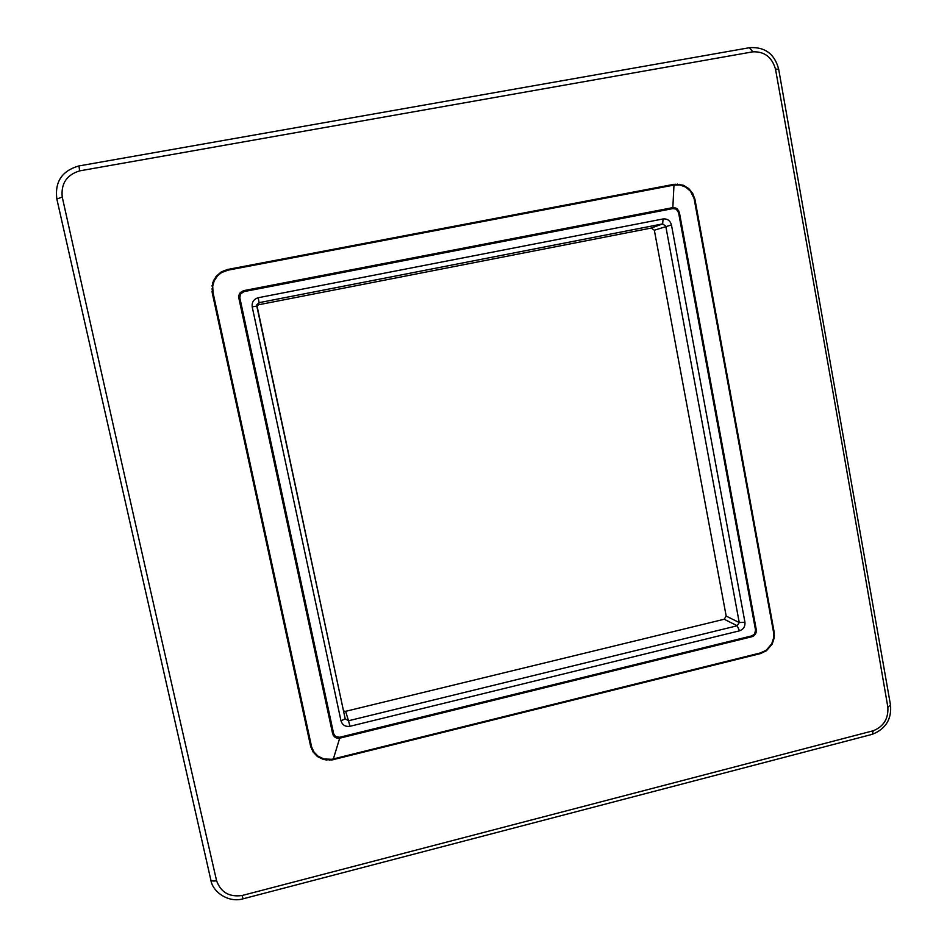 <?xml version="1.0" encoding="UTF-8"?>
<svg xmlns="http://www.w3.org/2000/svg" width="947" height="947" viewBox="0 0 947 947"><rect width="100%" height="100%" fill="white"/><g stroke="black" fill="none" stroke-linecap="round" stroke-linejoin="round"><path stroke-width="1.42" d="M672.642 207.653L676.608 208.423L679.354 212.317L756.322 629.956L755.185 634.454L752.06 636.68L339.89 738.127L335.688 737.642L332.681 733.937L238.798 297.855L239.532 293.712L243.545 290.67L672.642 207.653L672.903 208.577L243.959 291.605L240.337 294.126L239.84 297.855L333.616 733.582L335.51 736.565L339.713 737.263L751.811 635.875L754.652 634.005L755.517 630.027L678.573 212.661L676.288 209.145L672.903 208.577M673.98 185.067L227.943 270.179L221.586 272.57L217.644 275.707L214.164 280.904L212.708 286.172L213.051 292.741L311.658 747.065L313.919 751.93L317.908 756.097L323.838 758.961L331.923 759.293L760.216 652.992L766.206 650.234L771.722 643.842L773.64 637.899L773.498 631.98L694.092 198.527L690.552 191.294L685.758 187.115L679.91 184.961L673.98 185.067L672.832 207.618M343.524 711.008L345.619 711.327L724.195 619.243L726.183 616.095L654.341 230.228L651.287 228.049L258.602 304.768L256.779 305.988M752.829 51.825L79.631 170.874C66.669 174.887 60.88 183.611 62.242 197.059C115.416 435.892 166.861 663.788 216.591 880.757C220.805 892.334 229.304 897.247 242.077 895.519L873.264 730.753C883.669 726.527 888.523 718.655 887.848 707.137C852.809 503.591 815.367 290.918 775.498 69.131C771.971 57.128 764.418 51.363 752.829 51.825L749.456 47.752M688.729 188.524L692.707 193.425L694.98 199.545L774.125 631.921L774.196 637.935L772.196 644.102L766.478 650.731L760.405 653.596L331.983 759.944L323.614 759.565L317.47 756.594L313.126 752.001L310.58 746.047L212.211 292.73L212.72 282.668L216.129 276.358L221.196 271.955L227.611 269.469L673.909 184.334L683.024 185.115L688.729 188.524L688.386 189.033M873.264 730.753L872.211 734.339L243.13 898.798C228.689 903.142 212.519 892.086 210.826 879.905L56.856 199.048L62.242 197.059M256.803 304.863L345.182 718.749L348.52 720.762L349.94 726.302C345.395 726.917 342.423 725.118 341.003 720.88L252.198 306.875C251.713 302.164 253.725 299.122 258.235 297.725L259.052 302.673L256.803 304.851L256.791 306.082L252.198 306.875M345.619 711.327L348.52 720.762L737.204 625.766L739.24 622.546L665.753 226.144L662.628 223.918L259.052 302.673L258.602 304.768M258.235 297.725L663.101 218.946L662.628 223.918L651.287 228.049M256.803 306.082L345.182 718.749L341.003 720.88M663.101 218.946C667.398 218.603 670.18 220.604 671.447 224.924L654.341 230.228M671.447 224.924L744.946 622.238L739.24 622.546L726.183 616.095M724.195 619.243L737.204 625.766L739.489 630.832L349.94 726.302M339.689 738.175L333.344 758.985M694.696 198.325L694.092 198.527L694.696 198.325M744.946 622.238C745.277 626.523 743.466 629.388 739.489 630.832M313.315 752.285L313.919 751.93M313.291 752.249L313.895 751.894M323.838 758.961L323.614 759.565M313.126 752.001L313.741 751.658M326.159 759.423L326.017 760.05M311.729 749.432L312.427 749.172M326.253 759.435L326.111 760.062M310.912 747.254L311.658 747.065M327.023 759.518L326.916 760.145M310.58 746.047L311.374 745.916M329.722 759.541L329.71 760.192M212.211 292.73L213.016 292.576M331.923 759.293L331.983 759.944M211.986 291.427L212.791 291.333M333.19 759.021L333.32 759.683M211.808 288.977L212.59 288.965M760.346 652.957L760.405 653.596M211.962 286.077L212.708 286.172M761.483 652.637L761.577 653.241M212.045 285.532L212.779 285.651M212.057 285.461L212.791 285.58M212.72 282.668L213.418 282.881M213.406 280.833L214.081 281.117M213.501 280.608L214.164 280.904M214.129 279.353L214.768 279.696M220.627 272.31L221.042 272.902M220.687 272.274L221.101 272.866M221.196 271.955L221.586 272.57M223.977 270.57L224.285 271.244M226.25 269.788L226.487 270.511M227.611 269.469L227.789 270.215M773.806 635.366L774.397 635.307M673.909 184.334L674.11 185.032M773.687 633.247L774.291 633.093M675.164 184.156L675.306 184.854M773.521 632.123L774.125 631.921M677.318 184.073L677.377 184.76M694.329 199.675L694.98 199.545M679.946 184.31L679.91 184.961M680.692 184.452L680.621 185.103M680.775 184.464L680.715 185.115M683.024 185.115L682.882 185.742M684.574 185.766L684.361 186.358M684.728 185.849L684.515 186.441M243.959 291.605L243.746 290.634M242.716 291.972L242.29 291.131M674.039 207.582L674.063 208.47M241.911 292.422L241.39 291.652M674.986 207.736L674.891 208.577M241.248 292.954L240.597 292.327M675.898 208.056L675.649 208.825M240.727 293.523L240.017 292.978M676.608 208.423L676.288 209.145M240.337 294.126L239.532 293.712M677.283 208.908L676.833 209.547M240.005 294.825L239.165 294.493M239.78 295.653L238.857 295.5M678.478 210.246L677.839 210.696M239.686 296.577L238.727 296.529M678.952 211.11L678.241 211.465M239.84 297.855L238.845 298.056M679.39 212.507L678.573 212.661M333.616 733.582L332.646 733.747M756.286 629.779L755.517 630.027M333.983 734.742L333.143 735.121M756.369 631.164L755.623 631.187M334.433 735.488L333.664 735.949M756.239 632.111L755.517 632.028M334.954 736.103L334.327 736.683M755.955 633.034L755.304 632.797M335.51 736.565L334.966 737.204M755.623 633.768L755.008 633.436M336.114 736.92L335.688 737.642M336.789 737.204L336.445 737.962M337.594 737.393L337.416 738.21M753.954 635.709L753.599 635.058M338.481 737.453L338.422 738.293M753.173 636.218L752.901 635.496M339.713 737.263L339.89 738.127M751.882 636.715L751.811 635.875M887.848 707.137L890.511 705.03C891.754 719.247 885.658 729.001 872.211 734.339M775.498 69.131L778.671 69.167C774.646 53.955 764.998 46.782 749.74 47.658L79.027 165.926M243.13 898.798L242.077 895.519M79.631 170.874L78.968 165.903C62.017 170.768 54.642 181.812 56.856 199.048L210.826 879.905C211.323 881.018 213.241 881.302 216.591 880.757M890.511 705.077L778.671 69.167"/></g></svg>
